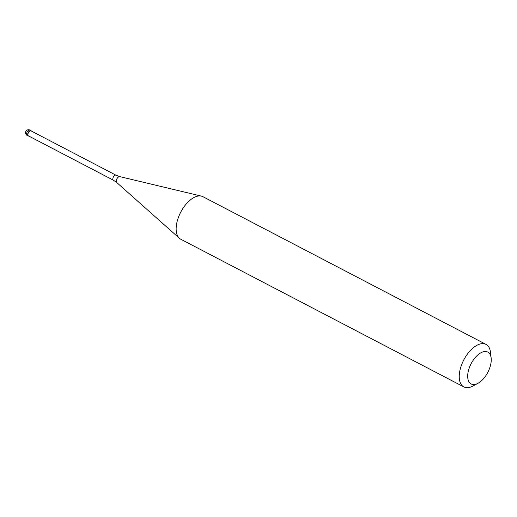 <?xml version="1.0" encoding="UTF-8"?>
<svg xmlns="http://www.w3.org/2000/svg" width="517" height="517" viewBox="0 0 517 517"><rect width="100%" height="100%" fill="white"/><g stroke="black" fill="none" stroke-linecap="round" stroke-linejoin="round"><path stroke-width="0.78" d="M28.215 135.965A2.999 1.564 -62.4 0 1 28.209 135.965A2.999 1.564 -62.4 0 1 28.209 132.585A2.999 1.564 -62.4 0 1 30.981 130.646A2.999 1.564 -62.4 0 1 30.988 130.646A2.999 1.564 -62.4 0 1 31.375 131.053A2.999 1.564 117.6 0 0 30.981 130.646A2.999 1.564 117.6 0 0 28.209 132.585A2.999 1.564 117.6 0 0 28.215 135.965A2.999 1.564 117.6 0 0 28.771 136.049A2.999 1.564 -62.4 0 1 28.215 135.965L27.123 135.396A2.999 1.564 117.6 0 1 27.123 132.016A2.999 1.564 117.6 0 1 29.896 130.077A2.999 1.564 117.6 0 0 29.896 130.084A2.999 1.564 117.6 0 0 29.896 130.077A2.999 2.999 0 0 0 29.889 130.077A2.999 2.999 0 0 0 25.85 131.357A2.999 2.999 0 0 0 27.123 135.396M31.033 130.879A2.818 1.473 117.6 0 0 28.429 132.701A2.818 1.473 117.6 0 0 28.429 135.874A2.818 1.473 117.6 0 0 28.435 135.874L113.372 180.187A2.818 1.473 -62.4 0 1 113.365 177.014A2.818 1.473 -62.4 0 1 115.976 175.192L31.039 130.879A2.818 1.473 117.6 0 0 31.033 130.879M202.961 196.706A23.982 12.531 117.6 0 0 202.942 196.693A23.982 12.531 117.6 0 0 202.922 196.686A23.982 12.531 117.6 0 0 201.397 196.117A23.982 12.531 117.6 0 0 180.737 212.157A23.982 12.531 117.6 0 0 179.399 238.279A23.982 12.531 117.6 0 0 180.756 239.216A23.982 12.531 117.6 0 0 180.776 239.229M477.999 383.284L472.977 386.005A23.982 12.531 -62.4 0 1 463.865 386.923A23.982 12.531 -62.4 0 1 463.846 386.916A23.982 12.531 -62.4 0 1 463.82 359.871A23.982 12.531 -62.4 0 1 486.012 344.38A23.982 12.531 -62.4 0 1 486.032 344.387A23.982 12.531 -62.4 0 1 490.51 352.4L491.15 358.081A17.985 9.396 -62.4 0 1 477.999 383.284A17.985 9.396 -62.4 0 1 471.161 383.969A17.985 9.396 -62.4 0 1 471.123 363.697A17.985 9.396 -62.4 0 1 487.777 352.064A17.985 9.396 -62.4 0 1 491.15 358.081M113.372 180.194A2.818 1.473 -62.4 0 1 113.372 180.187L116.706 182.488L179.399 238.279M119.983 176.691A3.341 1.745 117.6 0 0 119.776 176.614A3.341 1.745 117.6 0 0 116.894 178.85A3.341 1.745 117.6 0 0 116.706 182.488M30.988 130.646L29.896 130.084M115.976 175.192L119.776 176.614L201.397 196.117M486.032 344.387L202.942 196.693M463.846 386.916L180.756 239.216"/></g></svg>
